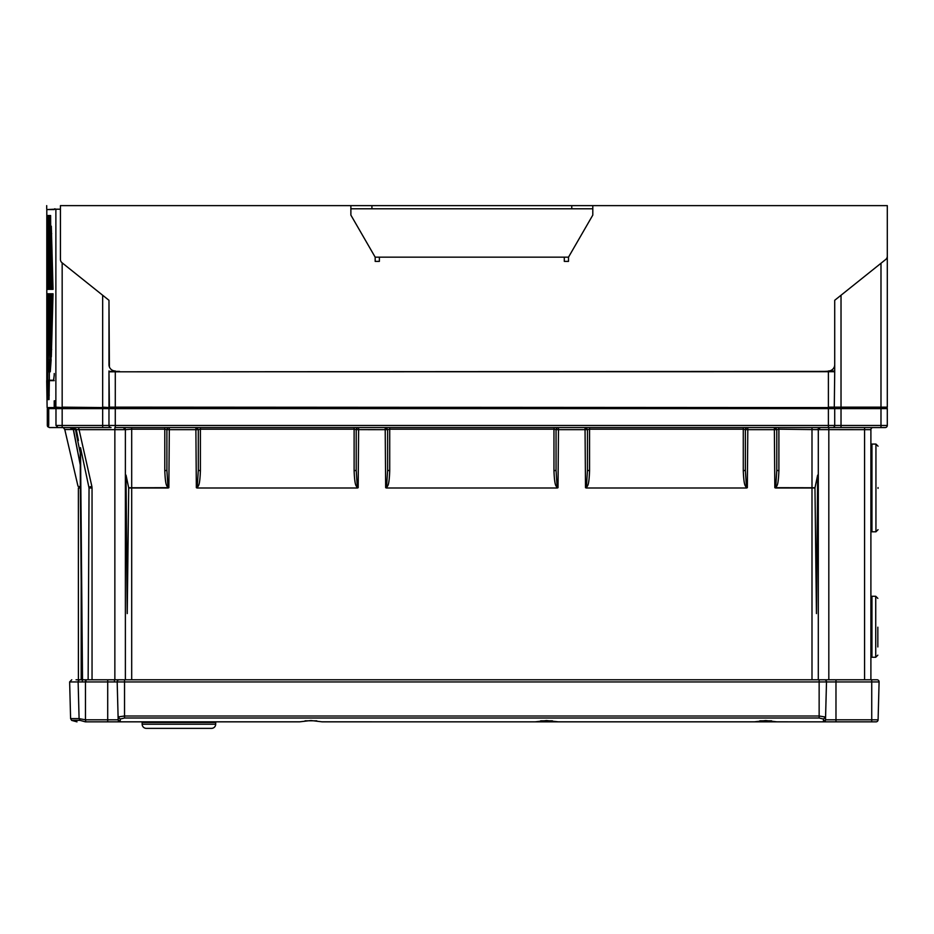 <?xml version="1.0" encoding="UTF-8"?>
<svg xmlns="http://www.w3.org/2000/svg" width="934" height="934" viewBox="0 0 934 934"><rect width="100%" height="100%" fill="white"/><g stroke="black" fill="none" stroke-linecap="round" stroke-linejoin="round"><path stroke-width="1.4" d="M878.042 488.365L878.042 487.595M877.832 627.193L877.832 646.958M54.943 407.154L54.219 407.154C44.19 407.154 44.19 407.154 54.219 407.154L54.219 400.838L54.943 400.838L54.943 407.154L56.297 407.574L52.316 407.574L59.893 407.574M59.367 407.574L57.021 407.574L55.982 408.625L55.982 425.449L58.06 427.562L111.076 427.562A2.102 2.102 -90 0 1 108.974 425.449L102.658 425.449L102.658 427.562M299.405 721.854L120.276 721.854L118.174 719.857L117.182 681.937A2.102 2.102 0 0 1 119.283 679.777L80.219 679.777C68.918 679.777 68.918 679.777 80.219 679.777L76.063 679.777M118.198 720.044L120.276 721.854A2.102 2.102 0 0 1 118.174 719.799A2.102 2.102 0 0 0 120.276 721.854L120.206 719.04L124.537 718.001L819.141 718.001L823.473 719.04L823.403 721.83L825.504 719.857L826.497 681.937A2.102 2.102 90 0 0 824.395 679.777L119.283 679.777M776.901 721.854L875.999 721.854A2.102 2.102 0 0 0 878.1 719.799L879.092 681.937A2.102 2.102 0 0 0 876.991 679.777L871.737 679.777L876.991 679.777M70.599 718.62L71.626 720.383L80.114 720.383L79.086 718.62L70.599 718.62L69.641 681.937L78.129 681.937A2.102 2.102 -90 0 1 80.219 679.777M120.276 721.83L299.686 721.83L310.917 720.511L322.207 721.854L777.707 721.854M322.148 721.83L535.229 721.854L546.518 720.511L558.509 721.854L534.528 721.854M759.856 720.803L771.577 720.803M557.808 721.854L767.491 721.854M305.056 720.803L316.778 720.803M540.658 720.803L552.379 720.803M54.721 209.204L46.805 209.566L46.805 380.231L47.774 380.231L47.774 371.814L49.07 371.814L50.705 352.608L51.125 360.045L50.273 371.814L49.35 371.814L49.35 380.231L53.6 380.231L54.219 375.013L53.623 380.652L49.35 380.652L49.023 399.577L47.996 399.577L47.774 380.652L53.436 380.231M60.43 208.784C42.123 208.784 42.123 208.784 60.43 208.784M47.179 259.734L46.969 289.353L47.179 259.734M49.012 270.848L49.35 289.353L48.288 289.353L49.012 270.848M48.171 260.084L48.872 267.719L48.171 286.236L48.171 260.084M47.494 267.778L48.031 260.084L48.031 286.236L48.031 267.778M47.249 289.353L47.424 270.895L47.926 289.353L47.249 289.353M47.424 312.225L47.249 293.766L47.926 293.766L47.424 312.225M48.031 323.036L48.031 296.895L48.031 323.036M48.872 315.4L48.171 323.036L48.171 296.895L48.872 315.4M49.35 293.766L49.012 312.271L48.288 293.766L49.35 293.766M49.689 255.951L50.062 248.514L50.996 289.353L50.401 289.353L49.689 255.951L50.378 255.951M49.175 267.124L49.514 259.675L50.121 289.353L49.175 267.124L49.782 267.124M51.323 356.916L52.316 293.766L53.04 293.766L51.323 356.916M53.04 289.353L52.316 289.353L51.323 226.203L53.04 289.353L52.316 289.353L53.04 289.353M49.362 256.546L49.035 263.995L48.171 244.276L49.362 256.546M49.911 245.385L49.537 252.834L48.171 239.011L48.171 228.491L49.911 245.385M50.494 234.236L50.097 241.672L48.171 215.52L48.895 215.52L50.494 234.236M48.031 244.288L47.401 264.053L48.031 244.288M48.171 370.413L48.171 359.894L50.097 341.447L50.494 348.884C49.665 362.45 48.895 369.619 48.171 370.413M46.969 293.766L47.179 323.397L47.144 293.766M47.039 337.676L47.167 330.239L48.031 344.097L48.031 354.628L47.389 337.676M47.237 326.515L47.401 319.078L48.031 328.301L48.031 338.832L47.739 326.515M46.875 348.837L48.031 370.413L47.132 348.837M48.171 354.628L48.171 344.109L49.537 330.286L49.911 337.734L48.171 354.628M49.689 327.169L50.401 293.766L50.996 293.766L50.062 334.606L49.689 327.169L50.378 327.169M48.171 328.313L49.035 319.124L49.362 326.573L48.171 338.844L48.171 328.313L49.269 328.313M50.705 230.511L49.56 215.52L50.611 215.52L50.705 230.511M49.175 316.007L49.595 293.766L49.175 316.007L49.782 316.007M48.031 239.022L47.167 252.88L48.031 228.491L48.031 239.022M48.031 223.226L46.98 241.719L47.494 215.52L48.031 223.226M51.312 289.353L50.669 237.353L51.965 289.353L51.312 289.353M50.261 338.33L51.312 293.766L51.965 293.766L50.669 345.767L50.261 338.33L51.02 338.33M54.744 208.784L55.877 209.204L55.877 407.154L55.877 209.204L60.43 209.204M54.219 209.555L46.805 209.555L46.805 380.231M47.774 380.652L54.219 380.652M47.879 397.289L47.903 398.351M47.249 293.766L47.926 293.766L47.249 293.766M50.401 289.353L50.996 289.353M50.88 349.479L51.709 349.479M53.04 293.766L52.316 293.766M51.709 233.64L50.88 233.64M49.269 254.807L48.171 254.807M49.514 239.011L48.171 239.011M49.724 223.226L48.171 223.226M48.171 215.52L48.895 215.52M48.171 359.894L49.724 359.894M48.171 344.109L49.514 344.109M50.401 293.766L50.996 293.766M49.56 215.52L50.611 215.52M50.261 244.79L51.02 244.79M51.312 293.766L51.965 293.766M56.157 407.574L57.021 407.574M47.774 380.231L49.35 380.231M49.07 371.814L50.273 371.814M54.219 373.553L54.219 375.013M49.35 380.652L53.436 380.652M54.289 209.204L54.884 209.204M887.3 208.784L887.3 407.154L834.284 407.574L841.02 407.574L841.02 408.625L880.984 408.625L880.984 427.562L885.199 427.562A2.102 2.102 0 0 0 887.3 425.449L887.3 408.625A1.051 1.051 0 0 0 886.249 407.574L880.984 407.574L886.249 407.574M55.982 425.449L102.658 425.449L102.658 408.625L108.974 408.625A1.051 1.051 -90 0 1 110.025 407.574L834.284 407.574L834.716 371.814L828.4 371.393L834.716 371.814L834.716 300.293L885.724 259.477A4.203 4.203 0 0 0 887.3 256.196L887.3 205.632L592.798 205.632L592.798 215.1L568.502 257.165L375.176 257.165L350.88 215.1L350.88 208.784L592.798 208.784L592.798 215.1M115.699 407.574L102.658 407.574L102.658 408.625L62.169 408.625L62.169 427.562M57.418 407.574L102.658 407.574L62.169 407.154L62.169 262.851M110.025 407.574A1.051 1.051 -90 0 0 108.974 408.625L828.4 408.625L828.4 407.574L833.653 407.574A1.051 1.051 0 0 1 834.716 408.625L841.02 408.625L841.02 427.562L880.984 427.562M48.358 407.574L52.316 407.574L48.358 407.574L47.657 407.831L48.731 408.625L62.169 408.625L62.169 407.574L60.547 407.574M49.21 394.954L48.008 394.954L49.21 394.954M48.988 394.849L49.163 381.282L47.903 381.282L48.031 394.849C48.299 392.187 48.626 392.187 48.988 394.849L48.031 394.849C48.299 392.187 48.626 392.187 48.988 394.849M350.88 215.1L350.88 205.632L60.43 205.632C42.123 205.632 42.123 205.632 60.43 205.632L60.43 259.442A4.203 4.203 0 0 0 62.006 262.723L108.974 300.293L108.974 364.657A6.316 6.316 0 0 0 115.279 370.973L115.711 371.697M827.968 371.697L828.4 370.973A6.316 6.316 0 0 0 834.716 364.657M557.75 721.83L754.485 721.83L765.717 720.511L776.995 721.854L823.403 721.854A2.102 2.102 -90 0 0 825.504 719.799L825.516 719.332M85.811 721.854L85.461 719.799L85.811 721.854C74.055 721.854 74.055 721.854 85.811 721.854C74.055 721.854 74.055 721.854 85.811 721.854L128.215 721.854M132.43 721.854L262.326 721.854M286.306 721.854L299.627 721.854M535.229 721.854L322.207 721.854M819.141 718.001L819.141 716.016L825.586 717.043L826.497 681.937L835.977 681.937L835.977 721.854L823.403 721.854L825.458 720.184M825.504 719.857A2.102 2.078 1.5 0 0 825.504 719.799L826.497 681.937A2.102 2.102 90 0 0 826.497 681.878M120.276 721.854L107.714 721.854L107.714 681.937L117.182 681.937L118.174 719.799L85.461 719.799L79.086 718.62L80.114 720.383L85.368 721.842M118.163 716.903L124.526 716.016L819.141 716.016L819.141 681.937L826.497 681.937M118.104 717.043L120.206 719.04L118.104 717.043L118.174 719.799M78.374 487.863L78.398 679.777M82.519 679.777L80.499 447.666L89.045 488.003L88.135 679.777M817.542 487.665L818.301 487.209L817.542 487.665L817.565 485.878M813.677 487.98L814.962 487.933L817.659 475.126L816.444 613.591L814.962 487.933L811.996 488.003L811.996 679.777M127.176 606.318L127.222 612.646M125.378 679.777L125.378 487.209L126.137 487.665M126.137 487.431L126.032 475.126L128.717 487.933L130.293 487.992M82.064 679.777L80.336 486.988L77.989 486.194L64.773 429.5L73.307 429.5L69.863 427.562L72.093 427.562M76.249 429.348L75.526 429.5L76.973 437.17L80.242 452.827L80.137 449.067M77.744 437.007L76.973 437.17M80.277 464.98L73.307 429.5M78.421 440.474L76.284 429.5L78.421 440.474M114.859 679.777L114.859 429.663L78.584 429.663L76.284 429.5L72.794 427.562M80.499 447.666L80.534 451.017M76.845 427.562L78.584 427.562L91.871 486.427L88.963 487.104M91.871 486.427L92.046 488.003L89.045 488.003M126.032 475.126L127.234 613.591L128.717 487.933L131.694 488.003L131.694 429.185L125.378 429.663L125.378 487.209M128.682 487.758L168.856 487.688L167.851 485.4L166.894 470.292L166.894 429.64L164.793 429.185L164.793 470.748L166.894 470.292L166.894 429.64A2.102 2.102 90 0 1 168.996 427.562L165.166 427.562M164.793 470.748C165.12 479.259 165.797 484.302 166.824 485.878L168.085 488.003L168.856 487.688L169.311 429.663L167.209 429.64A2.102 2.102 -90 0 1 169.311 427.562L169.311 429.663L195.883 429.663L196.338 487.688L197.109 487.863L198.37 485.878C199.409 484.419 200.086 479.376 200.401 470.748L200.401 429.185L198.3 429.64L196.198 427.562M354.114 470.748C354.441 479.259 355.118 484.302 356.146 485.878L357.407 487.863L358.177 487.688L357.173 485.4L356.216 470.292L356.216 429.64L354.114 429.185L354.114 470.748L356.216 470.292L356.216 429.64A2.102 2.102 90 0 1 358.317 427.562L354.488 427.562M200.401 470.748L198.3 470.292L198.3 429.64L198.3 470.292L197.343 485.4L196.338 487.688L197.109 488.003L357.407 488.003L358.177 487.688L358.644 427.562A2.102 2.102 -90 0 0 356.531 429.64L385.205 429.663L385.66 487.688L386.431 487.863L387.692 485.878C388.731 484.419 389.408 479.376 389.723 470.748L389.723 429.185L387.622 429.64L385.52 427.562M553.955 470.748C554.282 479.259 554.959 484.302 555.987 485.878L557.248 487.863L558.018 487.688L557.014 485.4L556.057 470.292L556.057 429.64L553.955 429.185L553.955 470.748L556.057 470.292L556.057 429.64A2.102 2.102 90 0 1 558.158 427.562L557.668 427.562M389.723 470.748L387.622 470.292L387.622 429.64L387.622 470.292L386.676 485.4L385.66 487.688L386.431 488.003L557.248 488.003L558.018 487.688L558.485 429.663L556.384 429.64A2.102 2.102 -90 0 1 558.485 427.562L558.485 429.663L585.046 429.663L585.501 487.688L586.272 487.863L587.533 485.878C588.572 484.419 589.249 479.376 589.564 470.748L589.564 429.185L587.463 429.64L585.361 427.562L589.529 427.562M743.277 470.748C743.604 479.259 744.281 484.302 745.309 485.878L746.57 487.863L747.34 487.688L746.336 485.4L745.379 470.292L745.379 429.64L743.277 429.185L743.277 470.748L745.379 470.292L745.379 429.64A2.102 2.102 90 0 1 747.48 427.562L743.651 427.562M589.564 470.748L587.463 470.292L587.463 429.64L587.463 470.292L586.517 485.4L585.501 487.688L586.272 488.003L746.57 488.003L747.34 487.688L747.807 429.663L745.706 429.64A2.102 2.102 -90 0 1 747.807 427.562L747.807 429.663L774.368 429.663L774.823 487.688L775.594 488.003L776.866 485.878C777.894 484.419 778.571 479.376 778.898 470.748L778.898 429.185L776.796 429.64L774.683 427.562M778.898 470.748L776.796 470.292L776.796 429.64L776.796 470.292L775.839 485.4L774.823 487.688L814.997 487.758M817.659 475.126L817.542 487.431L818.301 487.209L818.301 679.777M871.737 721.854L871.737 679.777L824.395 679.777M84.819 679.777L91.66 679.777L84.819 679.777L86.021 680.816M123.603 679.777L131.274 679.777M871.585 679.777L870.897 679.777L870.897 429.663A2.102 2.102 0 0 1 872.998 427.562M82.379 680.816L82.437 679.777M817.203 429.395L817.81 429.477M63.395 427.69L64.773 429.5M80.277 465.26L80.336 486.988M80.242 452.827L80.277 464.992L73.471 429.5L70.073 427.562M76.273 429.348L72.023 427.562L74.93 428.624L75.526 429.5L73.471 429.5M73.191 427.562L75.829 427.562L72.747 427.562L76.284 429.5M195.883 427.562L195.883 429.663L197.985 429.64A2.102 2.102 90 0 0 195.883 427.562L195.883 427.562M385.205 427.562L385.205 429.663L387.306 429.64A2.102 2.102 90 0 0 385.205 427.562L385.205 427.562M585.046 427.562L585.046 429.663L587.147 429.64A2.102 2.102 90 0 0 585.046 427.562L585.046 427.562M774.368 427.562L774.368 429.663L776.469 429.64A2.102 2.102 90 0 0 774.368 427.562L774.368 427.562M870.897 429.663L818.301 429.64L818.301 487.209M828.82 679.777L828.82 427.562L820.402 427.562A2.102 2.102 0 0 0 820.309 427.562A2.102 2.102 0 0 1 820.402 427.562L818.301 429.663L778.898 429.185L778.524 427.562M864.58 427.562L867.359 427.562L864.58 427.562L867.359 427.562L864.58 427.562L864.58 679.777M49.023 390.529L47.996 390.108L49 391.171L47.996 390.529M49.023 386.956L47.996 386.536L49 387.587L47.996 386.956M49.023 383.384L47.996 382.963L49 384.014L47.996 383.384M812.568 427.562L813.257 427.562M388.999 427.562L389.723 427.562L389.723 429.185L553.955 429.185L554.329 427.562M123.44 427.562A2.102 2.102 0 0 1 125.378 429.663L123.276 427.562A2.102 2.102 0 0 1 123.37 427.562A2.102 2.102 0 0 0 123.276 427.562L125.378 429.663A2.102 2.102 0 0 0 123.44 427.562A2.102 2.102 0 0 1 125.378 429.663L114.859 429.663L114.859 427.562M62.66 427.562L69.863 427.562M72.023 427.562L75.059 427.562M588.84 427.562L589.564 427.562L589.564 429.185L743.277 429.185L743.324 427.562M778.139 427.562L778.898 427.562M818.301 429.663A2.102 2.102 0 0 1 820.075 427.585A2.102 2.102 0 0 0 818.301 429.663M47.996 390.108L48.019 389.478L49.023 390.108M47.996 386.536L48.019 385.905L49.023 386.536M47.996 382.963L48.019 382.333L49.023 382.963M58.06 427.562L49.409 427.562L47.307 425.449L47.657 426.628L48.731 425.449L48.731 408.625L55.059 408.625M59.367 427.562L49.409 427.562L47.657 426.628L49.409 427.562M108.974 408.625L108.974 425.449L115.279 425.449L115.279 427.562L841.02 427.562M48.019 389.478L49 389.478M49 391.171L48.019 391.171M49 387.587L48.019 387.587M49 384.014L48.019 384.014M834.716 371.697L108.974 371.814L108.974 407.154L115.279 407.142L115.279 425.449L834.716 425.449A2.102 2.102 0 0 1 832.603 427.562M47.307 408.625L47.307 425.449L47.307 408.625M887.3 425.449L834.716 425.449L834.716 408.625L828.4 408.625L828.4 427.562M102.658 295.237L102.658 407.154L109.395 407.574L108.974 370.973L108.974 371.814L828.4 371.393L828.4 407.142L880.984 407.154L881.836 407.574L880.984 407.574L880.984 408.625L887.3 408.625M111.169 407.142L109.698 407.142M887.3 360.874L887.3 371.393L887.3 360.874M109.395 371.393L119.494 371.393M108.974 300.293L109.395 366.922M568.502 257.165L568.502 261.38L564.299 261.38L564.299 257.165M379.379 257.165L379.379 261.38L375.176 261.38L375.176 257.165M824.197 371.393L834.284 370.973M592.798 205.632L350.88 205.632M881.836 407.574L880.984 407.574M827.979 407.924L830.711 407.924M827.979 407.574L818.091 407.574M142.143 724.235A4.203 4.203 0 0 0 146.346 728.368L211.481 728.368A4.203 4.203 0 0 0 215.696 724.235L215.719 722.484L142.108 722.484L142.143 724.235L215.696 724.235M215.719 722.484L142.108 722.484M179.153 722.064L195.743 722.064A2.102 2.102 0 0 1 194.832 721.854M146.79 722.064L162.084 722.064A2.102 2.102 0 0 0 163.006 721.854M142.528 722.064L145.307 722.064M184.862 722.064L212.17 722.064M213.921 722.064L214.633 722.064M162.084 722.064L178.919 722.064M878.042 446.172L875.94 444.07L875.94 531.796L871.947 531.796L871.947 444.07L870.897 445.121M870.897 626.772L871.947 626.772L871.947 596.266L870.897 597.316L871.947 596.266L875.73 596.266L877.832 598.367L875.73 596.266L875.73 657.267L871.947 657.267L871.947 626.772M115.291 371.393L115.279 407.142L828.4 407.574M85.461 719.799L85.461 679.777M124.537 718.001L124.537 679.777M117.182 681.937L819.141 681.937L819.141 679.777M55.877 407.154L62.169 407.574M49.21 395.374L47.867 395.374M776.936 721.83L823.403 721.854M875.999 721.854A2.102 2.102 0 0 0 878.1 719.799L825.504 719.799M823.473 719.04L825.586 717.043L823.473 719.04M835.977 679.777L835.977 681.937L879.092 681.937A2.102 2.102 0 0 0 879.092 681.878M79.086 718.62L78.129 681.937L107.714 681.937L107.714 679.777M80.336 488.003L78.398 488.003M81.188 581.777L81.188 679.777M92.046 488.003L92.046 679.777M167.851 485.4L166.824 485.878M357.173 485.4L356.146 485.878M197.343 485.4L198.37 485.878M557.014 485.4L555.987 485.878M386.676 485.4L387.692 485.878M746.336 485.4L745.309 485.878M586.517 485.4L587.533 485.878M131.694 679.777L131.694 488.003L168.085 488.003M197.109 488.003L357.407 488.003M386.431 488.003L557.248 488.003M586.272 488.003L746.57 488.003M811.996 427.562L812.65 427.562L811.996 427.562L811.996 488.003L775.594 488.003M775.839 485.4L776.866 485.878M114.438 680.816L114.438 679.777M164.793 427.562L164.793 429.185L131.694 429.185L131.694 427.562M354.114 427.562L354.114 429.185L200.401 429.185L200.401 427.562M108.974 425.449A2.102 2.102 -90 0 0 111.076 427.562M841.02 407.574L841.02 295.237M880.984 263.271L880.984 407.154L887.3 407.154M828.388 371.393L827.547 371.393M571.76 205.632L571.76 208.784M371.919 205.632L371.919 208.784M827.711 408.602L830.711 408.602L830.711 407.574M71.743 679.777L69.641 681.937M46.7 380.652L47.12 407.574M46.7 205.632L46.7 208.784M71.626 720.383L76.997 721.854M875.73 657.267L877.832 655.166L875.73 657.267M875.94 531.796L878.042 529.683M875.94 444.07L871.947 444.07M871.947 657.267L870.897 656.217L871.947 657.267M871.947 531.796L870.897 530.734M871.737 679.777L872.636 679.777M813.736 427.562L819.597 427.562L813.736 427.562M587.708 427.562L585.968 427.562M129.207 427.562L129.943 427.562M73.249 427.562L74.918 427.562M75.397 427.562L76.495 427.562M77.755 427.562L78.584 427.562M553.955 427.562L558.158 427.562M814.296 407.574L815.137 407.574M129.382 407.574L128.542 407.574"/></g></svg>

